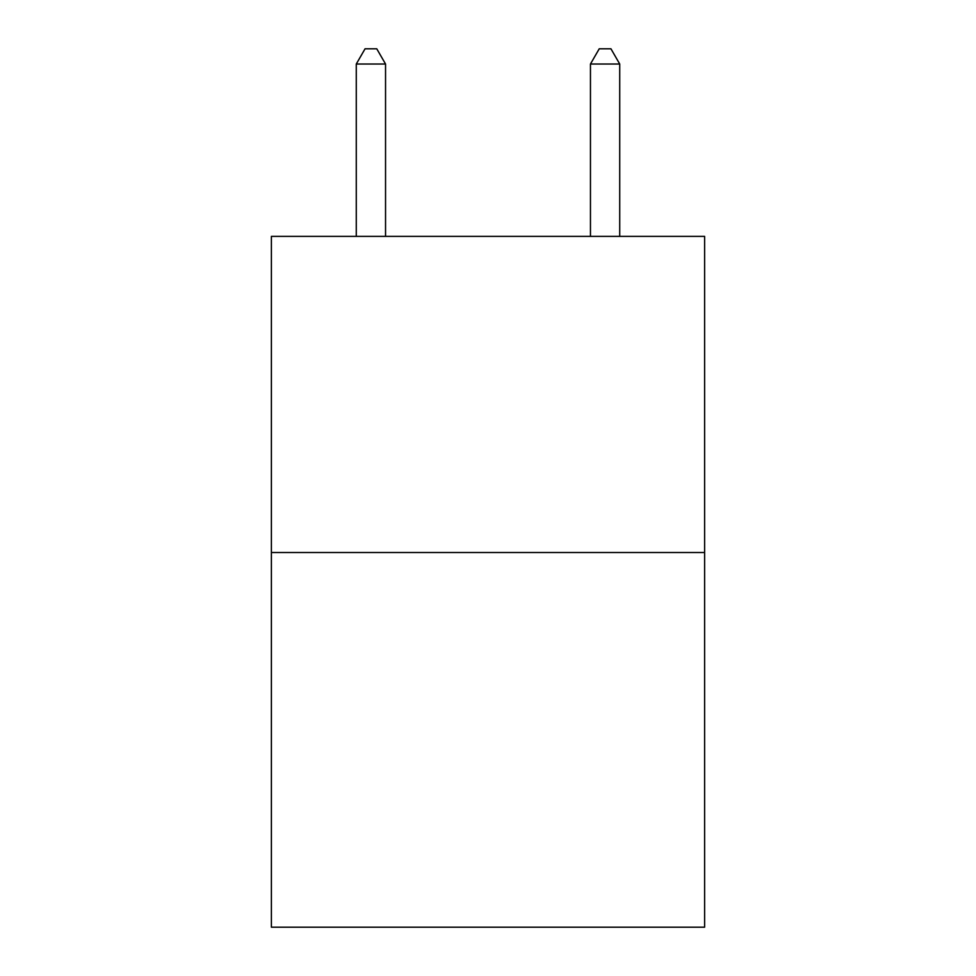 <?xml version="1.0" encoding="UTF-8"?>
<svg xmlns="http://www.w3.org/2000/svg" width="976" height="976" viewBox="0 0 976 976"><rect width="100%" height="100%" fill="white"/><g stroke="black" fill="none" stroke-linecap="round" stroke-linejoin="round"><path stroke-width="1.46" d="M704.611 552.514L704.611 236.375L271.389 236.375L271.389 927.2L704.611 927.2L704.611 552.514L271.389 552.514M385.544 236.375L385.544 64.026L356.277 64.026L356.277 236.375M356.277 64.026L365.061 48.8L376.76 48.8L385.544 64.026M619.723 236.375L619.723 64.026L590.456 64.026L590.456 236.375M590.456 64.026L599.24 48.8L610.939 48.8L619.723 64.026"/></g></svg>
